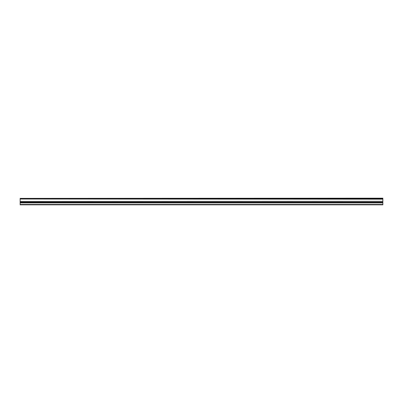 <?xml version="1.0" encoding="UTF-8"?>
<svg xmlns="http://www.w3.org/2000/svg" width="403" height="403" viewBox="0 0 403 403"><rect width="100%" height="100%" fill="white"/><g stroke="black" fill="none" stroke-linecap="round" stroke-linejoin="round"><path stroke-width="0.6" d="M20.15 199.011L20.15 198.659L382.85 198.659L382.85 199.011L20.15 199.011L382.85 199.168L382.85 201.293L20.15 201.45L382.85 201.293M20.15 199.168L20.15 201.293M20.15 202.674L20.15 204.825L382.85 204.825L382.85 202.674L20.15 202.674L20.15 201.45M20.15 198.387L382.85 198.175L20.15 198.387L20.15 198.659M382.85 201.45L382.85 202.674M382.85 198.659L382.85 198.387M20.15 204.462L382.85 204.462M20.15 202.89L382.85 202.89M382.85 202.165L20.15 202.165M20.15 202.382L382.85 202.382"/></g></svg>
